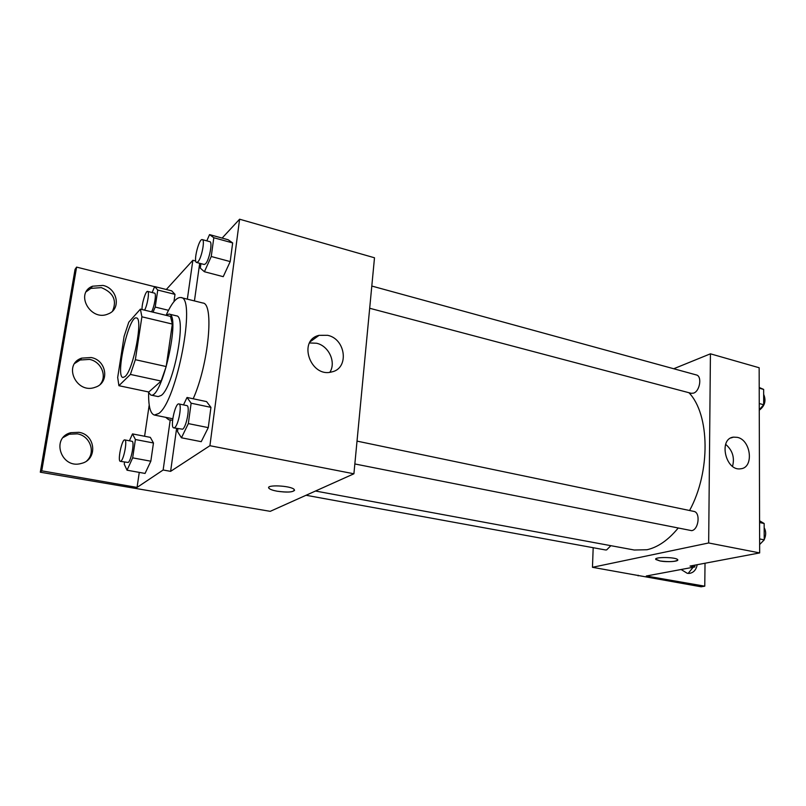 <?xml version="1.0" encoding="UTF-8"?>
<svg xmlns="http://www.w3.org/2000/svg" width="806" height="806" viewBox="0 0 806 806"><rect width="100%" height="100%" fill="white"/><g stroke="black" fill="none" stroke-linecap="round" stroke-linejoin="round"><path stroke-width="1.21" d="M125.121 376.513L122.996 377.5C114.926 376.976 128.92 314.995 136.436 317.957C143.428 317.645 133.433 369.692 125.121 376.513M135.358 359.698L141.896 316.798L140.395 309.131L128.779 322.188L124.104 336.374L117.686 377.48L118.905 385.701L130.401 374.427L135.358 359.698L166.187 366.539L172.333 324.062L141.896 316.798M118.905 385.701L148.818 392.008L161.119 381.057L130.401 374.427M140.395 309.131L170.509 316.395L172.333 324.062M166.187 366.539L161.119 381.057M148.153 391.867L150.752 395.031C161.865 399.967 181.189 314.33 169.028 314.058L165.875 315.277M169.028 314.058L176.403 315.841C187.153 315.62 173.753 386.789 161.301 395.403L158.188 396.592L150.752 395.031M166.258 314.955C171.829 302.804 176.716 297.001 180.907 297.545C196.634 296.961 176.756 401.922 158.681 413.508L154.389 415.05C150.359 413.75 148.435 406.415 148.626 393.026M180.907 297.545L202.78 303.006C214.356 303.096 208.683 364.272 193.198 398.769M194.437 300.92L199.697 263.3M170.61 471.359L163.144 469.999L137.06 487.418L41.751 470.835L40.3 472.205L270.242 511.336L353.905 473.787L209.913 445.708L170.61 471.359L176.605 428.46M209.913 445.708L239.604 219.212L222.124 238.082M177.914 428.721L177.511 431.563L181.451 437.789L201.238 441.668L208.27 427.623L210.94 407.362L206.578 401.61L187.032 397.469L183.496 404.904M200.936 263.633L200.311 268.146L204.412 271.743L223.232 276.67L230.194 261.587L232.662 242.928L228.158 239.755L209.55 234.606L206.799 240.853M268.73 487.69L269.083 488.396C270.262 489.484 272.922 490.411 277.052 491.197C272.922 490.421 270.262 489.484 269.083 488.406C264.539 484.386 291.026 485.524 294.23 489.494C294.412 492.154 288.689 492.728 277.052 491.197C286.855 492.607 292.709 492.295 294.583 490.26M353.905 473.787L374.498 257.779L239.604 219.212M327.649 335.316C345.965 338.963 349.341 368.614 331.679 371.939C310.431 378.044 297.414 340.082 319.075 335.336L327.649 335.316M154.601 286.694L76.6 267.108L75.049 269.395L40.3 472.205M195.737 261.033L192.856 260.267L166.308 289.495M329.856 372.261C336.384 362.307 328.808 345.804 316.526 343.235L309.534 342.953M172.585 420.279L168.807 419.805L165.683 417.337M163.144 469.999L170.247 419.815M41.751 470.835L76.6 267.108M63.251 437.457L69.215 434.233L77.346 433.85C90.121 435.784 96.035 452.529 86.847 460.8M86.272 291.681L90.836 288.407L101.314 287.611C113.334 292.568 117.092 300.376 112.598 311.025M74.777 363.385L80.096 360.01L89.547 359.405C101.173 361.541 107.4 376.16 100.186 384.391M187.345 299.147L192.856 260.267M153.029 312.174L155.205 307.066L157.754 290.049L175.003 294.361L173.955 301.635L175.003 294.361L171.708 290.855L154.651 286.573L152.153 292.538M124.557 462.12L124.245 464.206L127.036 470.2L145.06 473.434L150.823 461.213L153.462 442.988L150.329 437.366L132.496 433.91L129.403 440.801M137.06 487.418L139.267 472.397M144.596 436.258L149.211 404.955M78.948 432.318C95.894 434.746 97.828 459.954 81.225 463.45C61.246 469.465 50.516 437.739 70.787 432.691L78.948 432.318M102.977 285.425C117.605 288.387 121.424 309.242 108.115 313.947C90.725 321.926 74.505 293.283 92.458 286.221L102.977 285.425M91.179 357.532C106.886 360.242 109.908 383.082 95.048 387.313C76.348 394.456 62.566 364.322 81.698 358.126L91.179 357.532M677.987 528.293C668.134 540.181 657.787 547.334 646.946 549.742L634.272 550.014L315.499 491.025M688.949 392.713C709.824 414.294 710.821 471.56 689.583 510.5M354.841 463.954L691.719 530.66C698.802 529.572 700.646 512.243 693.795 511.387L357.018 441.114M610.857 545.682L606.636 549.914L605.417 549.944L306.038 495.267M371.808 286.049L696.344 374.941C702.278 376.029 699.971 391.212 693.573 393.127L691.145 393.298L369.682 308.265M593.186 547.707L592.46 567.303L708.665 542.972L710.429 353.814L673.735 368.745M708.665 542.972L759.665 552.916L690.047 566.064L694.832 566.94L646.281 576.008L704.776 586.184L701.119 586.788L592.46 567.303M655.731 559.163L659.953 560.946L655.893 559.535C652.89 556.845 675.74 556.906 677.624 559.606C679.68 561.46 667.247 562.387 659.953 560.946C669.383 562.104 675.327 561.772 677.775 559.968M759.665 552.916L759.151 367.748L710.429 353.814M737.319 437.346C751.101 439.965 754.184 467.843 740.684 468.78C725.561 471.52 718.196 438.494 733.551 437.134L737.319 437.346M732.533 466.331C734.82 457.637 732.523 450.302 725.652 444.328M705.018 563.243L704.776 586.184M693.14 567.253L688.163 573.419M638.15 575.232L638.13 575.867M694.853 565.157L694.832 566.94M697.19 564.714C696.172 569.872 693.543 572.774 689.301 573.409L687.266 573.308L681.11 569.499M759.635 544.534L764.219 539.859L764.159 523.497L759.574 520.777M764.219 539.859L759.625 538.932M764.159 523.497L759.574 522.54M764.179 527.739C766.174 531.275 766.184 535.234 764.219 539.617M763.907 540.181L760.622 543.536M759.262 409.74L763.695 404.743L763.645 389.409L759.202 387.474M763.695 404.743L759.252 403.544M763.645 389.409L759.212 388.19M763.665 394.376C766.345 400.663 764.874 405.932 759.272 410.194M181.451 437.789L188.332 423.603L191.133 403.202L187.032 397.469M178.892 403.937L186.831 405.599C190.337 405.62 186.579 426.888 182.64 429.205L173.774 427.895C169.844 427.674 175.204 402.617 178.892 403.937C182.337 403.947 178.539 425.276 174.66 427.613L173.774 427.895M201.238 441.668L208.27 427.623L188.332 423.603M208.27 427.623L210.94 407.362L191.133 403.202M210.94 407.362L206.578 401.61M204.412 271.743L211.243 256.499L213.812 237.73L209.55 234.606M202.296 239.614L209.852 241.689C212.855 241.84 209.228 260.378 205.51 263.844L204.19 264.489L196.624 262.484C193.057 262.101 198.971 238.183 202.296 239.614C205.238 239.755 201.581 258.343 197.923 261.829L196.624 262.484M223.232 276.67L230.194 261.587L211.243 256.499M230.194 261.587L232.662 242.928L213.812 237.73M232.662 242.928L228.158 239.755M127.036 470.2L132.668 457.858L135.408 439.522L132.496 433.91M124.779 439.915L132.013 441.295C134.793 441.194 131.307 460.649 128.194 462.473L120.336 461.354C117.283 461.284 121.938 438.867 124.779 439.915C127.509 439.804 123.993 459.299 120.94 461.153L120.336 461.354M145.06 473.434L150.823 461.213L132.668 457.858M150.823 461.213L153.462 442.988L135.408 439.522M153.462 442.988L150.329 437.366M157.754 290.049L154.651 286.573M142.037 309.524C141.685 303.802 145.775 290.513 147.629 291.409L154.54 293.132C156.636 293.142 154.43 306.885 151.538 311.821M168.494 310.3L155.205 307.066M175.003 294.361L171.708 290.855M147.629 291.409C149.674 291.409 147.448 305.192 144.586 310.139M172.766 418.767L154.389 415.05M319.075 335.336L310.3 341.673M81.698 358.126L80.096 360.01M92.458 286.221L90.836 288.407M70.787 432.691L69.215 434.233M733.551 437.134L730.901 437.96"/></g></svg>
